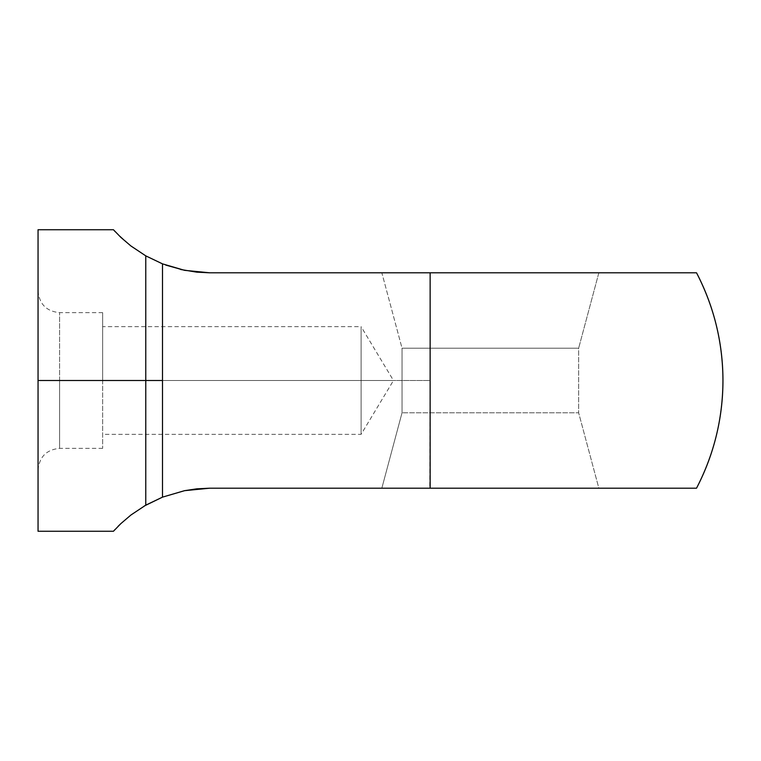 <?xml version="1.0" encoding="UTF-8"?>
<svg xmlns="http://www.w3.org/2000/svg" width="761" height="761" viewBox="0 0 761 761"><rect width="100%" height="100%" fill="white"/><g stroke="black" fill="none" stroke-linecap="round" stroke-linejoin="round"><path stroke-width="0.57" stroke-dasharray="3.81 2.85" d="M59.586 380.5L59.586 312.657L59.586 380.5L38.05 380.5L361.114 380.5L361.114 434.341L361.114 380.5L102.659 380.5L102.659 448.343L102.659 380.5L59.586 380.5L59.586 448.343L59.586 380.5L102.659 380.5L102.659 312.657L102.659 448.343L102.659 326.659L102.659 380.5L59.586 380.5L59.586 312.657L59.586 448.343L59.586 380.5L38.05 380.5L38.05 229.736L38.05 380.5L145.77 380.5L38.05 380.5L38.05 469.879L38.05 291.121L38.05 380.5L59.586 380.5M102.659 326.659L102.659 380.5L361.114 380.5L102.659 380.5L102.659 312.657L102.659 380.5L102.659 326.659L361.114 326.659L361.114 380.5L361.114 326.659L361.114 380.5L361.114 326.659L361.114 380.5L361.114 326.659L393.466 380.5L361.114 380.5L393.466 380.5L361.114 380.5L361.114 434.341L361.114 380.5L361.114 434.341L361.114 380.5L393.466 380.5L361.114 434.341L102.659 434.341M598.85 488.191L596.757 488.191L598.85 488.191L578.645 412.804L402.036 412.804L578.645 412.804L598.85 488.191L381.841 488.191L402.036 412.804L402.036 348.196L578.645 348.196L578.645 412.804L402.036 412.804L578.645 412.804L578.645 348.196L402.036 348.196L381.841 272.809L598.85 272.809L578.645 348.196L598.85 272.809L381.841 272.809L598.85 272.809L381.841 272.809L402.036 348.196L578.645 348.196L402.036 348.196L402.036 412.804L381.841 488.191L598.85 488.191L430.136 488.191L430.136 272.809L696.172 272.809M184.485 490.683L185.265 490.531M209.751 488.191L302.345 488.191M162.512 497.133L162.493 380.5L430.136 380.5L429.727 488.191M145.731 255.839L145.77 505.142L130.844 515.083L120.447 524.015M114.302 230.697L120.875 237.394L130.844 245.917L145.77 255.858L145.77 505.142L162.493 497.142L162.493 263.858L162.493 380.5L430.136 380.5L430.136 272.809L648.011 272.809M209.751 272.809L430.079 272.809M662.412 272.809L695.116 272.809M319.591 488.191L695.116 488.191M596.757 488.191L383.925 488.191L596.757 488.191M38.05 531.264L38.05 380.5L38.05 531.264M117.108 527.325L115.092 529.447M114.14 530.474L120.875 523.606L130.844 515.083L144.267 506.008M118.126 526.289L117.204 527.221M302.336 272.809L319.591 272.809M165.755 265.094L180.623 269.489M145.77 255.858L162.493 263.858M115.234 231.705L130.844 245.917M102.659 312.657L59.586 312.657C46.526 311.354 39.353 304.181 38.05 291.121M102.659 448.343L59.586 448.343C46.526 449.646 39.353 456.819 38.05 469.879"/><path stroke-width="1.14" d="M38.05 229.736L38.05 380.5L38.05 291.121L38.05 380.5L145.77 380.5L145.77 255.858L162.493 263.858L162.493 380.5L145.77 380.5L145.77 255.858L130.949 246.003L120.894 237.413L113.437 229.736L38.05 229.736L38.05 531.264L113.437 531.264L120.894 523.587L130.949 514.997L145.77 505.142L145.77 380.5L38.05 380.5L38.05 531.264M598.85 488.191L209.751 488.191L196.795 488.838L184.485 490.683L162.493 497.142L144.267 506.008M695.116 488.191L696.524 488.191C714.008 454.422 722.817 418.521 722.95 380.5C722.817 342.479 714.008 306.578 696.524 272.809L695.116 272.809L696.524 272.809A232.609 232.609 0 0 1 696.524 488.191L319.582 488.191L430.136 488.191L430.136 272.809L209.751 272.809L184.647 270.345L162.493 263.858L145.903 255.934M696.172 272.809L302.336 272.809M302.345 488.191L319.582 488.191M130.844 245.917L145.77 255.858L130.949 246.003L120.894 237.413L113.437 229.736M114.302 230.697L115.234 231.705M690.931 488.191L648.011 488.191L690.931 488.191M115.092 529.447L114.14 530.474M120.447 524.015L118.126 526.289M113.437 531.264L120.894 523.587L130.949 514.997L145.77 505.142L145.77 380.5L162.493 380.5L162.493 497.142L184.647 490.655L209.751 488.191L184.485 490.683L162.493 497.142L184.647 490.655L209.751 488.191M162.493 497.142L145.77 505.142L162.493 497.142L162.493 263.858L184.609 270.345M319.591 272.809L430.136 272.809L430.136 488.191M180.623 269.489L196.795 272.162L209.751 272.809L184.647 270.345L165.755 265.094M648.011 272.809L430.136 272.809M695.116 272.809L662.412 272.809M184.485 270.317L209.751 272.809M162.493 263.858L145.77 255.858M38.05 380.5L38.05 469.879L38.05 380.5"/></g></svg>
